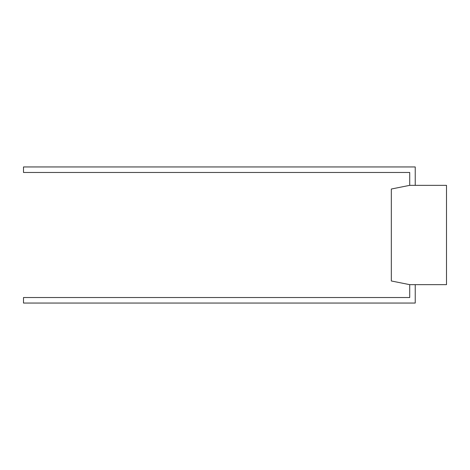 <?xml version="1.0" encoding="UTF-8"?>
<svg xmlns="http://www.w3.org/2000/svg" width="470" height="470" viewBox="0 0 470 470"><rect width="100%" height="100%" fill="white"/><g stroke="black" fill="none" stroke-linecap="round" stroke-linejoin="round"><path stroke-width="0.7" d="M391.328 280.978L391.328 189.022L409.717 185.345L446.5 185.345L446.5 284.656L409.717 284.656L409.717 297.528L409.717 284.656L391.328 280.978M409.717 172.472L409.717 185.345L409.717 172.472L23.5 172.472L23.5 166.95L415.233 166.95L415.233 185.345M409.717 297.528L23.5 297.528L23.5 303.05L415.233 303.05L415.233 284.656"/></g></svg>
